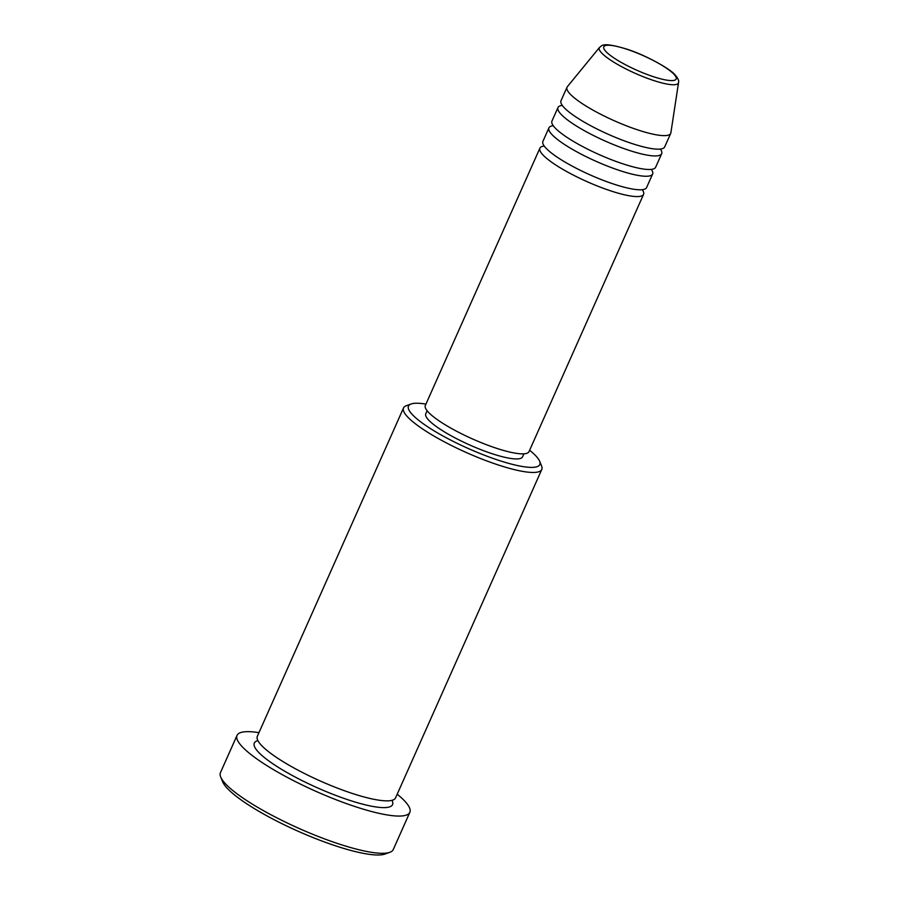 <?xml version="1.0" encoding="UTF-8"?>
<svg xmlns="http://www.w3.org/2000/svg" width="899" height="899" viewBox="0 0 899 899"><rect width="100%" height="100%" fill="white"/><g stroke="black" fill="none" stroke-linecap="round" stroke-linejoin="round"><path stroke-width="1.35" d="M642.268 189.689A56.749 11.406 -156 0 1 643.572 194.33A56.749 11.406 -156 0 1 599.049 186.666A56.749 11.406 -156 0 1 543.232 155.212A56.749 11.406 -156 0 1 539.894 148.166A56.749 11.406 -156 0 1 544.21 146.031M651.314 169.383A56.749 11.406 -156 0 1 652.618 174.013L646.595 187.554A56.749 11.406 -156 0 1 602.072 179.89A56.749 11.406 -156 0 1 546.255 148.436A56.749 11.406 -156 0 1 542.906 141.39L548.941 127.849A56.749 11.406 -156 0 1 553.256 125.714M652.618 174.013A56.749 11.406 -156 0 1 608.095 166.349A56.749 11.406 -156 0 1 552.278 134.895A56.749 11.406 -156 0 1 548.941 127.849M660.36 149.065A56.749 11.406 -156 0 1 661.664 153.707L655.629 167.248A56.749 11.406 -156 0 1 611.106 159.584A56.749 11.406 -156 0 1 555.29 128.119A56.749 11.406 -156 0 1 551.952 121.084L557.976 107.543A56.749 11.406 -156 0 1 562.302 105.408M661.664 153.707A56.749 11.406 -156 0 1 617.141 146.043A56.749 11.406 -156 0 1 561.324 114.578A56.749 11.406 -156 0 1 557.976 107.543M670.71 133.389L664.676 146.93A56.749 11.406 -156 0 1 620.153 139.266A56.749 11.406 -156 0 1 564.336 107.813A56.749 11.406 -156 0 1 560.998 100.767L567.022 87.225A56.749 11.406 -156 0 1 567.359 86.686L599.543 47.4A43.309 8.709 -156 0 0 601.836 53.176A43.309 8.709 -156 0 0 645.516 77.606A43.309 8.709 -156 0 0 678.543 82.573L670.879 132.782A56.749 11.406 -156 0 1 670.71 133.389A56.749 11.406 -156 0 1 626.187 125.725A56.749 11.406 -156 0 1 570.371 94.271A56.749 11.406 -156 0 1 567.022 87.225M425.935 404.123A71.875 14.451 24 0 0 411.101 403.988A71.875 14.451 24 0 0 412.731 415.001A71.875 14.451 24 0 0 490.124 457.366A71.875 14.451 24 0 0 539.636 461.221A71.875 14.451 24 0 0 535.59 455.624A71.875 14.451 24 0 0 529.612 450.287M539.636 461.221L541.58 465.963A75.662 15.216 -156 0 1 541.782 469.469A75.662 15.216 -156 0 1 482.415 459.254A75.662 15.216 -156 0 1 407.989 417.316A75.662 15.216 -156 0 1 403.539 407.921A75.662 15.216 -156 0 1 406.281 405.73L411.101 403.988M389.829 852.308L384.997 854.05A90.799 18.261 -156 0 1 308.492 835.71A90.799 18.261 -156 0 1 227.75 788.816A90.799 18.261 -156 0 1 222.649 781.759L220.705 777.017A94.575 19.014 24 0 0 226.02 784.366A94.575 19.014 24 0 0 310.121 833.204A94.575 19.014 24 0 0 389.829 852.308A94.575 19.014 24 0 0 393.256 849.566L409.832 812.325A94.575 19.014 -156 0 1 335.63 799.559A94.575 19.014 -156 0 1 242.606 747.125A94.575 19.014 -156 0 1 237.033 735.393A94.575 19.014 -156 0 1 258.957 732.663M237.033 735.393L220.457 772.634A94.575 19.014 24 0 0 220.705 777.017M541.782 469.469L395.571 797.863A75.662 15.216 -156 0 1 336.204 787.648A75.662 15.216 -156 0 1 261.789 745.698A75.662 15.216 -156 0 1 257.328 736.315L403.539 407.921M643.572 194.33L529.017 451.624A56.749 11.406 -156 0 1 484.494 443.96A56.749 11.406 -156 0 1 428.677 412.506A56.749 11.406 -156 0 1 425.339 405.46L539.894 148.166M523.892 453.826L522.544 456.849A52.962 10.653 -156 0 1 480.999 449.702A52.962 10.653 -156 0 1 428.902 420.339A52.962 10.653 -156 0 1 425.778 413.765L427.126 410.742M397.201 794.21A94.575 19.014 -156 0 1 404.269 800.593A94.575 19.014 -156 0 1 409.832 812.325M673.857 74.123A39.657 7.979 24 0 0 626.76 49.22A39.657 7.979 24 0 0 606.083 51.704A39.657 7.979 24 0 0 653.168 76.606A39.657 7.979 24 0 0 673.857 74.123M391.975 800.324A75.662 15.216 -156 0 1 341.553 797.548A75.662 15.216 -156 0 1 258.766 752.474A75.662 15.216 -156 0 1 257.901 740.63M678.543 82.573C679.138 80.741 677.981 78.179 675.07 74.875C671.306 69.661 646.561 55.356 626.76 49.119C600.869 41.32 602.116 46.085 599.543 47.4"/></g></svg>
